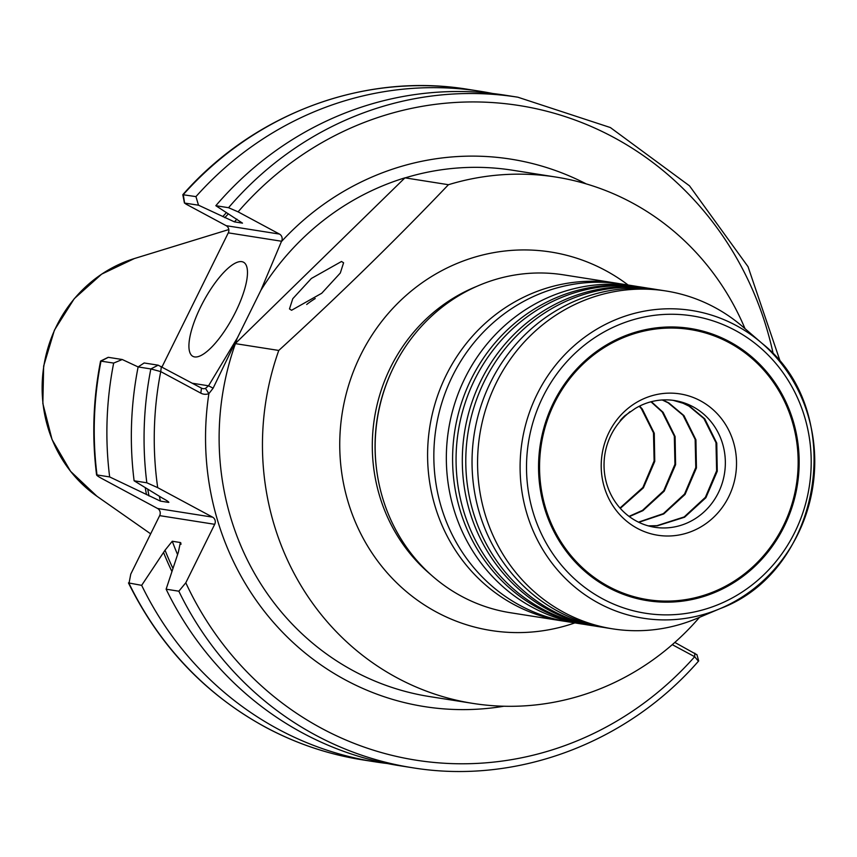 <?xml version="1.0" encoding="UTF-8"?>
<svg xmlns="http://www.w3.org/2000/svg" width="857" height="857" viewBox="0 0 857 857"><rect width="100%" height="100%" fill="white"/><g stroke="black" fill="none" stroke-linecap="round" stroke-linejoin="round"><path stroke-width="1.29" d="M604.046 627.463A171.025 161.512 -81 0 1 600.918 627.003A171.025 161.512 -81 0 1 552.165 610.559A171.025 161.512 -81 0 1 474.253 406.368A171.025 161.512 -81 0 1 654.159 289.12A171.025 161.512 -81 0 1 657.276 289.645M594.319 625.931A171.025 161.512 -81 0 1 591.191 625.471A171.025 161.512 -81 0 1 542.438 609.027A171.025 161.512 -81 0 1 464.537 404.836A171.025 161.512 -81 0 1 644.432 287.588A171.025 161.512 -81 0 1 647.56 288.113M584.603 624.399A171.025 161.512 -81 0 1 581.464 623.939A171.025 161.512 -81 0 1 532.722 607.495A171.025 161.512 -81 0 1 454.81 403.304A171.025 161.512 -81 0 1 634.716 286.056A171.025 161.512 -81 0 1 637.833 286.581M565.845 621.443A171.025 161.512 -81 0 1 562.717 620.982A171.025 161.512 -81 0 1 513.964 604.539A171.025 161.512 -81 0 1 436.063 400.348A171.025 161.512 -81 0 1 615.958 283.099A171.025 161.512 -81 0 1 619.086 283.624M341.504 261.481L343.593 262.799L340.304 273.029L321.718 293.265L291.573 310.266L289.484 308.938L292.773 298.707L311.359 278.471L341.504 261.481M729.575 341.707A137.784 130.114 -81 0 1 784.155 526.53A137.784 130.114 -81 0 1 608.138 587.431A137.784 130.114 -81 0 1 553.558 402.608A137.784 130.114 -81 0 1 729.575 341.707M690.142 329.527L689.789 329.474A136.713 129.107 99 0 0 545.984 423.197A136.713 129.107 99 0 0 608.266 586.424A136.713 129.107 99 0 0 647.228 599.557L647.581 599.621A136.713 129.107 -81 0 1 608.609 586.477A136.713 129.107 -81 0 1 546.327 423.251A136.713 129.107 -81 0 1 690.142 329.527A136.713 129.107 -81 0 1 729.103 342.661A136.713 129.107 -81 0 1 791.386 505.887A136.713 129.107 -81 0 1 647.581 599.621M563.949 612.412A171.025 161.512 -81 0 1 486.037 408.232A171.025 161.512 -81 0 1 665.943 290.973A171.025 161.512 -81 0 1 714.695 307.417A171.025 161.512 -81 0 1 743.062 326.967L761.916 343.25A155.77 147.104 -81 0 1 720.094 608.631A155.77 147.104 -81 0 1 598.775 603.242A155.77 147.104 -81 0 1 537.071 394.284A155.77 147.104 -81 0 1 736.067 325.446A155.77 147.104 -81 0 1 761.916 343.25C848.044 410.985 822.881 570.666 720.094 608.631L697.148 618.326A171.025 161.512 -81 0 1 612.701 628.856A171.025 161.512 -81 0 1 563.949 612.412M612.701 628.856L607.163 627.988A171.025 161.512 -81 0 1 558.41 611.544A171.025 161.512 -81 0 1 480.509 407.354A171.025 161.512 -81 0 1 660.404 290.105L665.943 290.973M600.918 627.003L597.447 626.456A171.025 161.512 -81 0 1 548.694 610.013A171.025 161.512 -81 0 1 470.782 405.822A171.025 161.512 -81 0 1 650.688 288.573L654.159 289.12M591.191 625.471L587.72 624.924A171.025 161.512 -81 0 1 538.967 608.481A171.025 161.512 -81 0 1 461.066 404.29A171.025 161.512 -81 0 1 640.961 287.041L644.432 287.588M581.464 623.939L568.973 621.968A171.025 161.512 -81 0 1 520.22 605.524A171.025 161.512 -81 0 1 442.308 401.333A171.025 161.512 -81 0 1 622.214 284.085L634.716 286.056M235.557 312.023A53.445 16.69 -61.7 0 0 243.495 262.21A53.445 16.69 -61.7 0 0 200.838 306.549A53.445 16.69 -61.7 0 0 192.9 356.362A53.445 16.69 -61.7 0 0 235.557 312.023M562.717 620.982L510.279 612.712A171.025 161.512 -81 0 1 461.537 596.279A171.025 161.512 -81 0 1 383.625 392.088A171.025 161.512 -81 0 1 563.531 274.84L615.958 283.099M699.505 617.329A266.42 251.604 -81 0 1 472.957 703.415A266.42 251.604 -81 0 1 397.016 677.801A266.42 251.604 -81 0 1 278.771 350.449C338.676 295.729 395.238 240.485 448.436 184.716A266.42 251.604 -81 0 1 555.904 177.056A266.42 251.604 -81 0 1 631.845 202.67A266.42 251.604 -81 0 1 745.001 328.638M214.7 524.313L159.659 515.635A5.346 5.046 99 0 0 157.549 508.469L102.669 478.977C98.052 476.481 96.166 475.142 97.002 474.939L109.653 476.931L160.42 501.109L168.508 502.384C169.193 502.095 167.126 500.659 162.316 498.067L134.11 480.788L146.826 482.791L157.699 487.654L212.579 517.146A5.346 5.046 -81 0 1 214.7 524.313L185.798 582.792L178.834 591.201A339.383 320.497 -81 0 0 315.462 735.07A339.383 320.497 -81 0 0 412.196 767.69C515.935 784.883 627.067 743.405 698.691 660.918L696.88 654.544M698.209 660.983L694.684 656.708L672.284 644.668M412.196 767.69L399.48 765.687A339.383 320.497 -81 0 1 302.746 733.067A339.383 320.497 -81 0 1 166.119 589.188L178.331 552.304L180.366 542.524L172.268 541.249L165.037 550.205L141.662 585.342L128.464 582.91C159.67 646.167 205.305 694.245 265.37 727.132C295.954 743.522 328.285 754.428 362.372 759.838A339.383 320.497 -81 0 1 265.638 727.218A339.383 320.497 -81 0 1 129.011 583.349L130.757 574.126L159.659 515.635M387.289 763.512A339.383 320.497 -81 0 1 375.023 761.83A339.383 320.497 -81 0 1 278.279 729.211A339.383 320.497 -81 0 1 141.662 585.342M180.913 543.038L180.366 542.524A299.297 282.649 -81 0 0 181.02 544.291M448.436 184.716L404.954 177.838A266.441 251.615 99 0 0 260.903 290.277L281.385 241.642A277.111 261.696 -81 0 1 586.199 183.891M278.771 350.449L235.246 343.614A266.441 251.615 99 0 1 237.175 338.354L213.125 388.189L208.883 393.642A10.691 10.091 -81 0 1 200.838 393.159L160.73 371.595L150.853 368.938L138.127 366.935L122.24 359.512L113.67 363.079L100.569 361.076C93.145 398.933 91.828 436.92 96.595 475.035L97.002 474.939A339.383 320.497 -81 0 1 101.019 361.086L108.325 357.326L122.24 359.512M134.11 480.788A339.383 320.497 -81 0 1 138.127 366.935L144.158 362.972L158.149 365.178L201.459 388.125A5.346 5.046 99 0 0 205.487 388.36L208.551 385.8L237.443 337.765L260.903 290.277M198.513 205.198L184.437 203.045L182.809 194.7L195.942 196.617L198.513 205.198L234.411 221.867L242.499 223.141L215.835 205.701L228.551 207.705L238.096 211.85L279.468 234.079A5.346 5.046 -81 0 1 281.578 241.245L281.385 241.642M195.942 196.617A339.383 320.497 -81 0 1 480.681 91.345L468.029 89.353A339.383 320.497 -81 0 0 183.291 194.625L184.587 203.013L186.044 204.127L226.162 225.68A5.346 5.046 -81 0 1 228.283 232.847L162.016 366.925M237.175 338.354L237.443 337.765M192.407 383.25L208.551 385.8L213.125 388.189M171.796 571.223A309.623 292.408 -81 0 1 163.708 552.883M109.653 476.931A339.383 320.497 -81 0 1 113.67 363.079M146.504 494.628A309.623 292.408 -81 0 1 145.24 487.708M168.368 501.731A299.297 282.649 -81 0 0 168.508 502.384L168.883 502.288M178.834 591.201L166.119 589.188M480.681 91.345A339.383 320.497 -81 0 1 492.871 93.531M222.788 216.607A309.623 292.408 -81 0 1 226.494 212.557M215.835 205.701A339.383 320.497 -81 0 1 505.137 95.202L517.853 97.205A339.383 320.497 -81 0 0 228.551 207.705M674.823 642.429L696.677 654.598M161.352 366.56L160.73 371.595A331.359 312.934 -81 0 0 157.699 487.654M205.487 388.36L208.883 393.642A277.111 261.696 -81 0 0 503.895 706.232M185.798 582.792A331.359 312.934 -81 0 0 321.6 728.332A331.359 312.934 -81 0 0 694.684 656.708L694.813 653.173M404.954 177.838L235.246 343.614M619.997 508.04L642.879 487.483L654.127 460.959L653.484 432.828L641.379 408.682L639.226 406.261M629.017 516.375L642.504 510.365L663.704 490.761L674.952 464.248L674.32 436.106L662.215 411.971L650.956 401.794M639.633 406.057L642.279 409.035L654.266 433.246L654.759 461.398L643.382 487.869L620.286 508.372M638.476 522.149L663.339 513.654L684.539 494.05L695.788 467.526L695.156 439.395L683.05 415.249L668.128 402.811L662.236 399.973M651.341 401.687L663.114 412.324L675.102 436.534L675.595 464.687L664.218 491.157L642.921 510.643L629.327 516.6M648.267 525.866L656.923 525.684L684.175 516.932L705.375 497.328L716.623 470.814L715.991 442.673L703.886 418.537L688.964 406.1L683.008 403.229L673.163 400.348M662.611 399.951L668.824 402.919L683.95 415.602L695.927 439.812L696.43 467.965L685.054 494.435L663.757 513.932L638.797 522.309M636.43 521.099A64.136 60.568 99 0 0 654.705 527.269A64.136 60.568 99 0 0 722.172 483.294A64.136 60.568 99 0 0 692.959 406.721A64.136 60.568 99 0 0 674.673 400.562A64.136 60.568 99 0 0 635.166 408.521L624.667 415.881C619.729 420.787 619.718 421.012 624.646 416.556A64.136 60.568 99 0 0 636.43 521.099M673.527 400.39L683.982 403.454L689.66 406.207L704.786 418.88L716.763 443.101L717.266 471.254L705.889 497.724L684.582 517.21L657.298 525.823L648.61 525.962M629.981 411.681L620.264 420.401M637.329 528.362A71.538 67.564 99 0 0 728.729 496.739A71.538 67.564 99 0 0 700.383 400.776A71.538 67.564 99 0 0 608.995 432.399A71.538 67.564 99 0 0 637.329 528.362M315.237 298.547A25.656 5.271 -28.2 0 0 306.699 304.481M735.188 330.363A150.511 142.133 99 0 0 542.909 396.877A150.511 142.133 99 0 0 602.525 598.775A150.511 142.133 99 0 0 794.803 532.261A150.511 142.133 99 0 0 735.188 330.363M574.876 622.9A191.582 180.934 -81 0 1 436.513 612.102A191.582 180.934 -81 0 1 360.626 355.098A191.582 180.934 -81 0 1 605.385 270.426A191.582 180.934 -81 0 1 628.117 285.017M150.671 533.847L96.959 496.267A132.503 125.133 -81 0 1 43.846 366.078A132.503 125.133 -81 0 1 134.42 258.535L228.808 229.558M376.427 468.126A167.822 158.481 -81 0 1 391.692 371.252M476.492 286.484A167.822 158.481 99 0 0 374.455 418.173A167.822 158.481 99 0 0 431.05 574.865M177.41 554.168A299.297 282.649 -81 0 1 172.268 541.249M172.793 568.105A307.309 290.212 -81 0 1 165.037 550.205M555.904 177.056L512.572 170.232A266.42 251.604 99 0 0 405.104 177.892M235.439 343.614A266.42 251.604 99 0 0 353.695 670.977A266.42 251.604 99 0 0 429.636 696.58L472.957 703.415M281.578 241.245L228.283 232.847M234.411 221.867A299.297 282.649 -81 0 1 236.928 219.156M224.802 217.699A307.309 290.212 -81 0 1 228.401 213.779M149.022 495.978A307.309 290.212 -81 0 1 147.747 489.261M160.42 501.109A299.297 282.649 -81 0 1 159.423 496.482M146.826 482.791A339.383 320.497 -81 0 1 150.853 368.938L158.149 365.178M238.096 211.85A331.359 312.934 -81 0 1 549.198 111.871A331.359 312.934 -81 0 1 773.303 354.23M226.162 225.68L279.468 234.079M157.549 508.469L212.579 517.146M201.459 388.125L200.838 393.159M96.959 496.267L70.585 471.35L52.063 439.587L42.85 403.529L43.653 366.046L54.419 330.138L74.27 298.654L101.662 274.133L134.42 258.535M375.023 761.83L362.372 759.838M468.029 89.353C364.9 72.277 254.454 113.135 182.809 194.7M780.652 362.715L748.043 266.698L689.499 185.83L610.355 127.543L517.853 97.205M108.186 357.326L100.58 361.065"/></g></svg>
